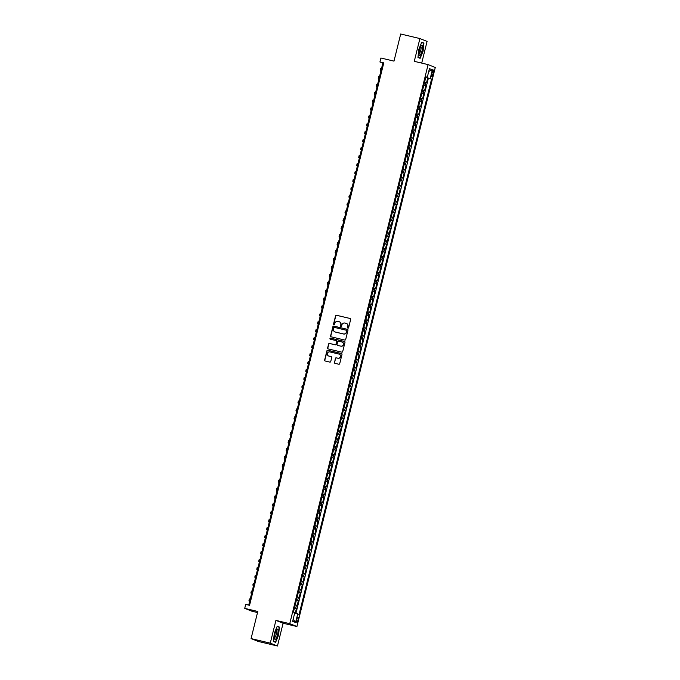 <?xml version="1.0" encoding="UTF-8"?>
<svg xmlns="http://www.w3.org/2000/svg" width="680" height="680" viewBox="0 0 680 680"><rect width="100%" height="100%" fill="white"/><g stroke="black" fill="none" stroke-linecap="round" stroke-linejoin="round"><path stroke-width="1.02" d="M347.947 328.125A0.561 0.544 -68.4 0 0 348.611 327.7L350.65 319.447A0.799 0.773 -68.4 0 0 350.089 318.486L336.515 315.265A0.799 0.773 -68.4 0 0 335.572 315.86L333.523 324.122A0.561 0.544 -68.4 0 0 333.914 324.785A0.561 0.544 -68.4 0 0 334.577 324.368L334.849 323.306A2.567 2.482 -68.4 0 1 337.875 321.385L339.005 321.657A2.567 2.482 -68.4 0 1 340.799 324.717L340.536 325.788A0.561 0.544 -68.4 0 0 340.935 326.459A0.561 0.544 -68.4 0 0 341.598 326.034L341.861 324.972A2.567 2.482 -68.4 0 1 344.887 323.051L346.018 323.323A2.567 2.482 -68.4 0 1 347.82 326.383L347.548 327.454A0.561 0.544 -68.4 0 0 347.947 328.125M298.001 619.99A2.609 0.663 103.4 0 0 297.984 617.202A2.609 0.663 103.4 0 0 296.76 619.497A2.609 0.663 103.4 0 0 296.777 622.285A2.609 0.663 103.4 0 0 298.001 619.99M334.399 362.372A0.799 0.773 -68.4 0 0 334.959 363.324L338.767 364.233A0.799 0.773 -68.4 0 0 339.719 363.63L341.989 354.458A0.799 0.773 -68.4 0 0 341.428 353.506L327.853 350.276A0.799 0.773 -68.4 0 0 326.901 350.88L324.632 360.051A0.799 0.773 -68.4 0 0 325.193 361.003L329.791 362.1A0.799 0.773 -68.4 0 0 330.743 361.497L331.712 357.578A0.799 0.773 -68.4 0 0 331.151 356.618L328.874 356.074A2.142 2.074 -68.4 0 1 327.411 353.37A2.142 2.074 -68.4 0 1 329.902 351.917L338.835 354.042A2.142 2.074 -68.4 0 1 340.298 356.745A2.142 2.074 -68.4 0 1 337.807 358.199L336.32 357.85A0.799 0.773 -68.4 0 0 335.368 358.445L334.594 362.449A0.799 0.773 -68.4 0 0 334.959 363.324M421.71 63.096L427.074 41.412L419.909 38.564L400.699 34L393.983 61.123L380.927 58.021L379.942 61.973L383.784 62.891L249.551 605.319L245.709 604.409L244.724 608.362L251.898 611.21L257.524 612.544M270.283 643.152L277.457 646L283.093 623.237L275.918 620.389L270.283 643.152L251.073 638.588L257.788 611.473L244.724 608.362M275.918 620.389L289.748 623.679L428.102 64.617L435.276 67.465L296.922 626.518L289.748 623.679M419.909 38.564L414.273 61.328L428.102 64.617M344.751 340.059A0.799 0.773 -68.4 0 0 345.695 339.456L347.964 330.284A0.799 0.773 -68.4 0 0 347.403 329.332L333.829 326.102A0.799 0.773 -68.4 0 0 332.885 326.706L330.616 335.877A0.799 0.773 -68.4 0 0 331.177 336.829L344.751 340.059M344.981 342.372L342.712 351.543A0.799 0.773 -68.4 0 1 341.76 352.147L328.185 348.916A0.799 0.773 -68.4 0 1 327.624 347.964L328.593 344.037A0.799 0.773 -68.4 0 1 329.545 343.442L335.045 344.751A0.799 0.773 -68.4 0 0 335.997 344.148L336.642 341.547A0.799 0.773 -68.4 0 0 336.073 340.587L330.344 339.226A0.561 0.544 -68.4 0 1 329.962 338.521A0.561 0.544 -68.4 0 1 330.616 338.138L344.411 341.42A0.799 0.773 -68.4 0 1 344.981 342.372M277.457 646L258.247 641.435L251.073 638.588M295.273 613.139L296.403 608.566L294.431 608.098M294.482 607.92L295.698 608.285L296.48 605.115L297.185 605.395L298.367 600.644L296.395 600.177M296.438 599.998L297.653 600.363L298.444 597.202L299.149 597.482L300.322 592.731L298.35 592.263M298.401 592.076L299.616 592.45L300.399 589.279L301.104 589.56L302.286 584.808L300.313 584.341M300.356 584.163L301.572 584.528L302.362 581.366L303.067 581.646L304.24 576.895L302.269 576.428M302.32 576.24L303.535 576.615L304.317 573.444L305.023 573.725L306.204 568.973L304.232 568.505M304.274 568.327L305.49 568.692L306.28 565.522L306.986 565.803L308.159 561.051L306.195 560.583M306.238 560.405L307.453 560.77L308.236 557.608L308.941 557.889L310.123 553.137L308.15 552.67M308.193 552.483L309.417 552.857L310.199 549.687L310.904 549.967L312.077 545.215L310.114 544.748M310.156 544.569L311.372 544.935L312.154 541.773L312.868 542.053L314.041 537.302L312.069 536.835M312.111 536.648L313.335 537.021L314.118 533.851L314.823 534.131L315.996 529.38L314.032 528.913M314.075 528.734L315.291 529.1L316.072 525.929L316.786 526.21L317.959 521.458L315.988 520.99M316.038 520.812L317.254 521.178L318.036 518.015L318.741 518.296L319.923 513.544L317.951 513.077M317.993 512.89L319.209 513.264L320 510.094L320.705 510.374L321.878 505.623L319.906 505.155M319.957 504.976L321.173 505.342L321.954 502.18L322.66 502.46L323.841 497.709L321.87 497.233M321.912 497.054L323.127 497.429L323.918 494.258L324.624 494.538L325.797 489.787L323.833 489.319M323.875 489.141L325.091 489.506L325.873 486.336L326.578 486.616L327.76 481.865L325.788 481.397M325.83 481.219L327.054 481.585L327.837 478.423L328.542 478.703L329.715 473.952L327.751 473.484M327.794 473.297L329.01 473.671L329.791 470.5L330.505 470.781L331.678 466.029L329.707 465.562M329.749 465.383L330.973 465.749L331.755 462.579L332.46 462.859L333.633 458.116L331.67 457.64M331.712 457.462L332.928 457.835L333.71 454.665L334.424 454.945L335.597 450.194L333.625 449.726M333.676 449.548L334.892 449.913L335.673 446.743L336.379 447.023L337.56 442.272L335.589 441.804M335.631 441.626L336.846 441.991L337.637 438.829L338.342 439.11L339.515 434.358L337.543 433.891M337.594 433.704L338.81 434.078L339.592 430.907L340.298 431.188L341.479 426.436L339.507 425.969M339.55 425.791L340.765 426.156L341.555 422.986L342.261 423.266L343.434 418.514L341.462 418.047M341.513 417.868L342.728 418.234L343.51 415.072L344.216 415.352L345.398 410.601L343.425 410.133M343.468 409.947L344.683 410.32L345.474 407.15L346.179 407.43L347.352 402.679L345.389 402.212M345.431 402.033L346.647 402.399L347.429 399.236L348.135 399.517L349.316 394.765L347.344 394.298M347.387 394.111L348.611 394.485L349.392 391.315L350.098 391.595L351.271 386.844L349.308 386.376M349.35 386.197L350.565 386.563L351.348 383.392L352.061 383.673L353.234 378.921L351.262 378.454M351.305 378.275L352.529 378.641L353.311 375.479L354.017 375.76L355.19 371.008L353.226 370.541M353.269 370.353L354.484 370.727L355.266 367.557L355.98 367.837L357.153 363.086L355.181 362.618M355.232 362.44L356.447 362.805L357.229 359.644L357.935 359.924L359.116 355.173L357.144 354.705M357.187 354.518L358.402 354.892L359.193 351.721L359.899 352.002L361.072 347.25L359.1 346.783M359.15 346.604L360.366 346.97L361.148 343.8L361.853 344.08L363.035 339.328L361.063 338.861M361.105 338.683L362.321 339.048L363.111 335.886L363.817 336.166L364.99 331.415L363.026 330.947M363.069 330.76L364.284 331.135L365.067 327.964L365.772 328.245L366.953 323.493L364.981 323.025M365.024 322.847L366.248 323.212L367.03 320.05L367.736 320.331L368.909 315.579L366.945 315.103M366.988 314.925L368.203 315.299L368.985 312.128L369.699 312.409L370.872 307.657L368.9 307.19M368.942 307.012L370.166 307.377L370.949 304.207L371.654 304.487L372.827 299.736L370.863 299.268M370.906 299.089L372.122 299.455L372.903 296.293L373.618 296.574L374.791 291.822L372.819 291.354M372.87 291.168L374.085 291.541L374.867 288.371L375.572 288.651L376.754 283.9L374.782 283.433M374.825 283.254L376.04 283.62L376.83 280.449L377.536 280.729L378.709 275.986L376.737 275.51M376.788 275.332L378.003 275.697L378.786 272.536L379.491 272.816L380.673 268.065L378.7 267.597M378.743 267.418L379.958 267.784L380.749 264.613L381.454 264.894L382.627 260.142L380.655 259.675M380.707 259.497L381.922 259.862L382.704 256.7L383.409 256.981L384.591 252.229L382.619 251.761M382.661 251.575L383.877 251.949L384.668 248.778L385.373 249.058L386.546 244.307L384.582 243.839M384.625 243.661L385.841 244.026L386.623 240.856L387.328 241.136L388.51 236.385L386.537 235.917M386.58 235.739L387.804 236.104L388.586 232.942L389.291 233.223L390.464 228.472L388.501 228.004M388.543 227.817L389.759 228.191L390.541 225.02L391.255 225.301L392.428 220.55L390.456 220.082M390.499 219.903L391.723 220.269L392.504 217.107L393.21 217.387L394.383 212.636L392.42 212.168M392.462 211.981L393.677 212.356L394.459 209.185L395.173 209.465L396.346 204.714L394.375 204.246M394.425 204.068L395.641 204.433L396.423 201.263L397.128 201.543L398.31 196.792L396.338 196.325M396.38 196.146L397.596 196.511L398.387 193.35L399.092 193.63L400.265 188.879L398.293 188.411M398.344 188.224L399.559 188.598L400.341 185.428L401.047 185.708L402.228 180.956L400.256 180.489M400.299 180.31L401.514 180.676L402.305 177.514L403.01 177.794L404.183 173.043L402.22 172.576M402.262 172.388L403.478 172.762L404.26 169.592L404.966 169.873L406.147 165.121L404.175 164.654M404.217 164.475L405.442 164.84L406.224 161.67L406.929 161.951L408.102 157.199L406.138 156.731M406.181 156.553L407.397 156.918L408.178 153.756L408.892 154.037L410.065 149.285L408.094 148.818M408.136 148.631L409.36 149.005L410.142 145.834L410.848 146.115L412.021 141.363L410.057 140.896M410.1 140.718L411.315 141.083L412.097 137.921L412.811 138.202L413.984 133.45L412.012 132.974M412.063 132.795L413.278 133.169L414.06 129.999L414.766 130.28L415.947 125.528L413.975 125.06M414.018 124.882L415.233 125.247L416.024 122.077L416.729 122.357L417.902 117.606L415.93 117.138M415.981 116.96L417.197 117.325L417.979 114.163L418.684 114.444L419.866 109.693L417.894 109.225M417.936 109.038L419.152 109.412L419.942 106.241L420.648 106.522L421.821 101.77L419.849 101.303M419.9 101.124L421.115 101.49L421.898 98.32L422.603 98.6L423.784 93.857L421.812 93.381M421.855 93.203L423.07 93.568L423.861 90.406L424.567 90.686L425.74 85.935L423.819 85.289M423.776 85.468L425.74 85.935M432.216 72.25L431.783 73.992A2.533 0.637 103.4 0 0 431.8 76.695A2.533 0.637 103.4 0 0 432.99 74.468L433.415 72.726A2.533 0.637 103.4 0 0 433.398 70.023A2.533 0.637 103.4 0 0 432.216 72.25M294.712 612.986L299.106 614.346L431.579 79.041L425.791 77.325M297.747 613.802L295.587 622.514L292.647 621.35L294.797 612.637L293.445 612.093L425.918 76.797L427.278 77.333L429.428 68.621L432.378 69.793L430.219 78.497M295.945 613.317L428.349 78.276L427.703 78.013L426.522 82.764L424.6 82.118M423.07 93.568L423.784 93.857M421.115 101.49L421.821 101.77M419.152 109.412L419.866 109.693M417.197 117.325L417.902 117.606M415.233 125.247L415.947 125.528M413.278 133.169L413.984 133.45M411.315 141.083L412.021 141.363M409.36 149.005L410.065 149.285M407.397 156.918L408.102 157.199M405.442 164.84L406.147 165.121M403.478 172.762L404.183 173.043M401.514 180.676L402.228 180.956M399.559 188.598L400.265 188.879M397.596 196.511L398.31 196.792M395.641 204.433L396.346 204.714M393.677 212.356L394.383 212.636M391.723 220.269L392.428 220.55M389.759 228.191L390.464 228.472M387.804 236.104L388.51 236.385M385.841 244.026L386.546 244.307M383.877 251.949L384.591 252.229M381.922 259.862L382.627 260.142M379.958 267.784L380.673 268.065M378.003 275.697L378.709 275.986M376.04 283.62L376.754 283.9M374.085 291.541L374.791 291.822M372.122 299.455L372.827 299.736M370.166 307.377L370.872 307.657M368.203 315.299L368.909 315.579M366.248 323.212L366.953 323.493M364.284 331.135L364.99 331.415M362.321 339.048L363.035 339.328M360.366 346.97L361.072 347.25M358.402 354.892L359.116 355.173M356.447 362.805L357.153 363.086M354.484 370.727L355.19 371.008M352.529 378.641L353.234 378.921M350.565 386.563L351.271 386.844M348.611 394.485L349.316 394.765M346.647 402.399L347.352 402.679M344.683 410.32L345.398 410.601M342.728 418.234L343.434 418.514M340.765 426.156L341.479 426.436M338.81 434.078L339.515 434.358M336.846 441.991L337.56 442.272M334.892 449.913L335.597 450.194M332.928 457.835L333.633 458.116M330.973 465.749L331.678 466.029M329.01 473.671L329.715 473.952M327.054 481.585L327.76 481.865M325.091 489.506L325.797 489.787M323.127 497.429L323.841 497.709M321.173 505.342L321.878 505.623M319.209 513.264L319.923 513.544M317.254 521.178L317.959 521.458M315.291 529.1L315.996 529.38M313.335 537.021L314.041 537.302M311.372 544.935L312.077 545.215M309.417 552.857L310.123 553.137M307.453 560.77L308.159 561.051M305.49 568.692L306.204 568.973M303.535 576.615L304.24 576.895M301.572 584.528L302.286 584.808M299.616 592.45L300.322 592.731M297.653 600.363L298.367 600.644M295.698 608.285L296.403 608.566M283.093 623.237L296.922 626.518M379.942 61.973L382.849 63.129L248.719 605.123M383.681 63.325L382.849 63.129M425.731 77.546L427.703 78.013M428.349 78.276L431.579 79.041M425.85 77.07L427.278 77.333M423.861 90.406L422.646 90.032M421.898 98.32L420.682 97.954M419.942 106.241L418.719 105.876M417.979 114.163L416.763 113.79M416.024 122.077L414.8 121.712M414.06 129.999L412.845 129.633M412.097 137.921L410.881 137.547M410.142 145.834L408.926 145.469M408.178 153.756L406.963 153.382M406.224 161.67L405.008 161.305M404.26 169.592L403.045 169.226M402.305 177.514L401.081 177.14M400.341 185.428L399.126 185.062M398.387 193.35L397.162 192.975M396.423 201.263L395.207 200.897M394.459 209.185L393.244 208.819M392.504 217.107L391.289 216.733M390.541 225.02L389.325 224.655M388.586 232.942L387.37 232.569M386.623 240.856L385.407 240.49M384.668 248.778L383.452 248.412M382.704 256.7L381.488 256.326M380.749 264.613L379.525 264.248M378.786 272.536L377.57 272.161M376.83 280.449L375.606 280.083M374.867 288.371L373.651 288.005M372.903 296.293L371.688 295.919M370.949 304.207L369.733 303.841M368.985 312.128L367.769 311.763M367.03 320.05L365.815 319.676M365.067 327.964L363.851 327.599M363.111 335.886L361.887 335.512M361.148 343.8L359.933 343.434M359.193 351.721L357.969 351.356M357.229 359.644L356.014 359.269M355.266 367.557L354.05 367.192M353.311 375.479L352.096 375.105M351.348 383.392L350.132 383.027M349.392 391.315L348.177 390.949M347.429 399.236L346.214 398.863M345.474 407.15L344.258 406.784M343.51 415.072L342.295 414.698M341.555 422.986L340.332 422.62M339.592 430.907L338.376 430.542M337.637 438.829L336.413 438.456M335.673 446.743L334.458 446.377M333.71 454.665L332.495 454.3M331.755 462.579L330.539 462.213M329.791 470.5L328.576 470.135M327.837 478.423L326.621 478.048M325.873 486.336L324.657 485.971M323.918 494.258L322.694 493.892M321.954 502.18L320.739 501.806M320 510.094L318.775 509.728M318.036 518.015L316.82 517.641M316.072 525.929L314.857 525.563M314.118 533.851L312.902 533.486M312.154 541.773L310.938 541.399M310.199 549.687L308.983 549.321M308.236 557.608L307.02 557.235M306.28 565.522L305.065 565.156M304.317 573.444L303.101 573.078M302.362 581.366L301.138 580.992M300.399 589.279L299.183 588.914M298.444 597.202L297.219 596.827M296.48 605.115L295.264 604.75M428.723 71.468L432.378 69.793M295.587 622.514L293.173 619.2M418.786 49.427L417.971 57.494L420.129 58.353L423.104 51.136L423.912 43.069L421.753 42.211L418.786 49.427M275.604 642.354L278.579 635.137L279.387 627.071L277.227 626.212L274.261 633.428L273.445 641.495L275.604 642.354M422.118 42.645L423.912 43.069M421.651 42.458L423.666 43.257L423.104 51.136M277.593 626.645L279.387 627.071M347.973 328.125A0.561 0.544 -68.4 0 1 347.743 327.53L348.007 326.459A2.567 2.482 -68.4 0 0 346.443 323.468M339.43 321.801A2.567 2.482 -68.4 0 1 340.995 324.793L340.731 325.865A0.561 0.544 -68.4 0 0 340.96 326.459M350.089 318.486L336.71 315.341A0.799 0.773 -68.4 0 0 335.758 315.936L333.719 324.199A0.561 0.544 -68.4 0 0 333.948 324.793M347.403 329.332L347.599 329.409A0.799 0.773 -68.4 0 0 347.599 329.409L334.024 326.179A0.799 0.773 -68.4 0 0 333.081 326.782L330.811 335.954A0.799 0.773 -68.4 0 0 331.177 336.829M346.698 330.897A0.561 0.544 -68.4 0 0 346.307 330.225L334.39 327.394A0.561 0.544 -68.4 0 0 333.727 327.811L333.447 328.933A2.567 2.482 -68.4 0 0 335.249 332.001L343.392 333.931A2.567 2.482 -68.4 0 0 346.426 332.019L346.894 330.973A0.561 0.544 -68.4 0 0 346.502 330.301L346.451 330.276M335.019 331.933A2.567 2.482 -68.4 0 0 335.444 332.078L335.249 332.001M346.894 330.973L346.613 332.095A2.567 2.482 -68.4 0 1 343.587 334.007L335.444 332.078M336.277 340.663A0.799 0.773 -68.4 0 1 336.829 341.624L336.192 344.225A0.799 0.773 -68.4 0 1 335.24 344.828L329.732 343.519A0.799 0.773 -68.4 0 0 328.788 344.114L327.82 348.041A0.799 0.773 -68.4 0 0 328.185 348.916M344.615 341.496A0.799 0.773 -68.4 0 0 344.607 341.496L330.811 338.215A0.561 0.544 -68.4 0 0 330.378 339.235M340.756 346.103A2.142 2.074 -68.4 0 0 342.065 342.031A2.142 2.074 -68.4 0 0 341.793 341.947L338.64 341.199A0.799 0.773 -68.4 0 0 337.697 341.793L337.05 344.403A0.799 0.773 -68.4 0 0 337.807 345.431L340.952 346.179A2.142 2.074 -68.4 0 0 342.261 342.108A2.142 2.074 -68.4 0 0 342.159 342.074M340.952 346.179L337.807 345.431M339.209 354.17A2.142 2.074 -68.4 0 1 340.493 356.822A2.142 2.074 -68.4 0 1 338.002 358.275L336.515 357.926A0.799 0.773 -68.4 0 0 335.563 358.522L334.594 362.449M331.151 356.618L329.06 356.15M341.428 353.506L341.615 353.583A0.799 0.773 -68.4 0 0 341.615 353.583L328.041 350.353A0.799 0.773 -68.4 0 0 327.097 350.957L324.827 360.128A0.799 0.773 -68.4 0 0 325.193 361.003M380.97 70.72L380.214 70.388L381.029 70.482M380.214 70.388L380.707 68.408L381.523 68.502M422.05 50.745A5.304 1.343 103.4 0 0 421.294 45.501A5.304 1.343 103.4 0 0 419.534 49.742A5.304 1.343 103.4 0 0 419.109 54.706A5.304 1.343 103.4 0 0 422.05 50.745M418.999 53.55A3.629 0.918 103.4 0 0 419.041 53.558A3.629 0.918 103.4 0 0 420.741 50.371A3.629 0.918 103.4 0 0 420.725 46.495A3.629 0.918 103.4 0 0 420.673 46.486M422.883 51.077L420.002 58.063L417.996 57.265M418.514 57.706L420.002 58.063M278.001 630.037A5.304 1.343 103.4 0 0 276.769 629.501A5.304 1.343 103.4 0 0 275.017 633.7A5.304 1.343 103.4 0 0 274.533 638.452A5.304 1.343 103.4 0 0 274.575 638.707A5.304 1.343 103.4 0 0 276.794 637.058A5.304 1.343 103.4 0 0 278.001 630.037M274.474 637.551A3.629 0.918 103.4 0 0 274.516 637.568A3.629 0.918 103.4 0 0 275.978 635.213A3.629 0.918 103.4 0 0 276.539 631.15A3.629 0.918 103.4 0 0 276.199 630.496A3.629 0.918 103.4 0 0 276.148 630.487M273.989 641.716L275.476 642.064L273.471 641.265M277.125 626.458L279.14 627.258L278.358 635.077L275.476 642.064M379.015 78.642L378.25 78.31L379.075 78.395M378.25 78.31L378.743 76.33L379.559 76.423M377.051 86.555L376.295 86.224L377.111 86.317M376.295 86.224L376.779 84.243L377.604 84.337M375.096 94.478L374.332 94.146L375.156 94.24M374.332 94.146L374.825 92.166L375.64 92.259M373.133 102.4L372.376 102.068L373.192 102.153M372.376 102.068L372.861 100.087L373.685 100.172M371.178 110.313L370.413 109.981L371.238 110.075M370.413 109.981L370.906 108.001L371.722 108.094M369.214 118.235L368.458 117.904L369.274 117.997M368.458 117.904L368.942 115.923L369.767 116.017M367.26 126.148L366.495 125.817L367.319 125.91M366.495 125.817L366.988 123.845L367.803 123.93M365.296 134.07L364.539 133.739L365.355 133.832M364.539 133.739L365.024 131.758L365.849 131.852M363.332 141.993L362.576 141.661L363.392 141.746M362.576 141.661L363.069 139.68L363.885 139.766M361.377 149.906L360.613 149.575L361.437 149.668M360.613 149.575L361.105 147.594L361.93 147.688M359.414 157.828L358.657 157.496L359.474 157.59M358.657 157.496L359.15 155.516L359.966 155.609M357.459 165.742L356.694 165.41L357.519 165.504M356.694 165.41L357.187 163.438L358.003 163.523M355.495 173.663L354.739 173.332L355.555 173.425M354.739 173.332L355.224 171.351L356.048 171.445M353.541 181.585L352.775 181.254L353.6 181.339M352.775 181.254L353.269 179.273L354.084 179.358M351.577 189.499L350.82 189.168L351.637 189.261M350.82 189.168L351.305 187.187L352.129 187.281M349.622 197.421L348.857 197.089L349.681 197.183M348.857 197.089L349.35 195.109L350.166 195.202M347.659 205.343L346.902 205.011L347.718 205.096M346.902 205.011L347.387 203.031L348.211 203.116M345.695 213.256L344.938 212.925L345.754 213.019M344.938 212.925L345.431 210.944L346.248 211.038M343.74 221.178L342.975 220.847L343.8 220.932M342.975 220.847L343.468 218.867L344.293 218.96M341.776 229.092L341.02 228.76L341.836 228.854M341.02 228.76L341.513 226.78L342.329 226.874M339.822 237.014L339.056 236.682L339.881 236.776M339.056 236.682L339.55 234.702L340.365 234.796M337.858 244.936L337.101 244.604L337.918 244.69M337.101 244.604L337.586 242.624L338.411 242.709M335.903 252.85L335.138 252.518L335.962 252.611M335.138 252.518L335.631 250.537L336.447 250.631M333.94 260.772L333.183 260.44L333.999 260.525M333.183 260.44L333.668 258.459L334.492 258.553M331.984 268.685L331.219 268.353L332.044 268.447M331.219 268.353L331.712 266.373L332.528 266.466M330.021 276.607L329.264 276.275L330.08 276.369M329.264 276.275L329.749 274.295L330.574 274.389M328.066 284.529L327.301 284.197L328.125 284.282M327.301 284.197L327.794 282.217L328.61 282.302M326.102 292.442L325.346 292.111L326.162 292.204M325.346 292.111L325.83 290.13L326.655 290.224M324.139 300.365L323.382 300.033L324.199 300.126M323.382 300.033L323.875 298.052L324.692 298.146M322.184 308.278L321.419 307.947L322.243 308.04M321.419 307.947L321.912 305.975L322.736 306.06M320.221 316.2L319.464 315.868L320.28 315.962M319.464 315.868L319.957 313.888L320.773 313.981M318.265 324.122L317.5 323.791L318.325 323.875M317.5 323.791L317.993 321.81L318.81 321.895M316.302 332.036L315.546 331.704L316.361 331.798M315.546 331.704L316.03 329.724L316.854 329.817M314.347 339.957L313.582 339.626L314.406 339.719M313.582 339.626L314.075 337.646L314.891 337.739M312.383 347.871L311.627 347.539L312.443 347.633M311.627 347.539L312.111 345.567L312.936 345.652M310.428 355.793L309.663 355.462L310.488 355.555M309.663 355.462L310.156 353.481L310.973 353.575M308.465 363.715L307.708 363.383L308.524 363.469M307.708 363.383L308.193 361.403L309.017 361.488M306.501 371.628L305.745 371.297L306.561 371.39M305.745 371.297L306.238 369.317L307.054 369.41M304.547 379.55L303.79 379.219L304.606 379.312M303.79 379.219L304.274 377.238L305.099 377.332M302.583 387.473L301.826 387.141L302.642 387.226M301.826 387.141L302.32 385.161L303.135 385.245M300.628 395.386L299.863 395.054L300.688 395.148M299.863 395.054L300.356 393.074L301.172 393.168M298.664 403.308L297.908 402.976L298.724 403.061M297.908 402.976L298.392 400.996L299.217 401.089M296.709 411.221L295.945 410.89L296.769 410.983M295.945 410.89L296.438 408.909L297.253 409.003M294.746 419.144L293.99 418.812L294.805 418.905M293.99 418.812L294.474 416.832L295.298 416.925M292.791 427.065L292.026 426.734L292.85 426.819M292.026 426.734L292.519 424.753L293.335 424.839M290.827 434.979L290.071 434.648L290.887 434.741M290.071 434.648L290.555 432.667L291.38 432.76M288.873 442.901L288.107 442.569L288.932 442.654M288.107 442.569L288.6 440.589L289.416 440.683M286.909 450.815L286.152 450.483L286.969 450.577M286.152 450.483L286.637 448.502L287.462 448.596M284.945 458.737L284.189 458.405L285.005 458.498M284.189 458.405L284.682 456.425L285.498 456.518M282.99 466.659L282.225 466.327L283.05 466.412M282.225 466.327L282.719 464.346L283.543 464.431M281.027 474.572L280.271 474.24L281.087 474.334M280.271 474.24L280.764 472.26L281.579 472.353M279.072 482.494L278.307 482.162L279.131 482.256M278.307 482.162L278.8 480.182L279.616 480.275M277.108 490.408L276.352 490.076L277.168 490.169M276.352 490.076L276.837 488.104L277.661 488.189M275.153 498.329L274.389 497.998L275.213 498.091M274.389 497.998L274.881 496.017L275.697 496.111M273.19 506.252L272.433 505.92L273.25 506.005M272.433 505.92L272.918 503.94L273.743 504.024M271.235 514.165L270.47 513.833L271.295 513.927M270.47 513.833L270.963 511.853L271.779 511.946M269.272 522.087L268.515 521.755L269.331 521.849M268.515 521.755L269 519.775L269.824 519.869M267.308 530L266.551 529.669L267.368 529.762M266.551 529.669L267.045 527.697L267.861 527.782M265.353 537.923L264.596 537.591L265.412 537.685M264.596 537.591L265.081 535.611L265.905 535.704M263.389 545.844L262.633 545.513L263.449 545.598M262.633 545.513L263.126 543.533L263.942 543.617M261.435 553.758L260.67 553.427L261.494 553.52M260.67 553.427L261.162 551.446L261.978 551.539M259.471 561.68L258.714 561.348L259.53 561.442M258.714 561.348L259.199 559.368L260.024 559.462M257.516 569.602L256.751 569.27L257.575 569.356M256.751 569.27L257.244 567.29L258.06 567.375M255.552 577.515L254.796 577.184L255.612 577.277M254.796 577.184L255.28 575.203L256.105 575.297M253.598 585.438L252.832 585.106L253.657 585.191M252.832 585.106L253.325 583.125L254.142 583.219M251.634 593.351L250.877 593.019L251.694 593.113M250.877 593.019L251.362 591.039L252.186 591.133M249.679 601.273L248.914 600.942L249.738 601.035M248.914 600.942L249.407 598.961L250.223 599.054M425.034 85.654L425.816 82.484M432.174 72.428L433.415 72.726M431.74 74.171L432.99 74.468"/></g></svg>
